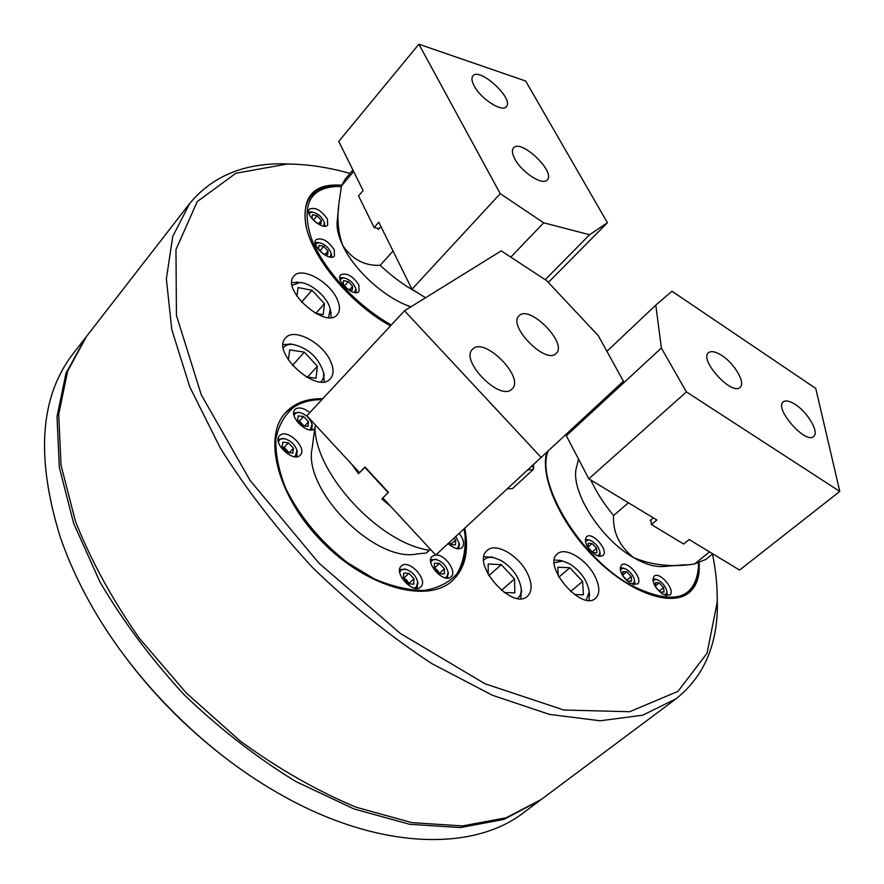 <?xml version="1.0" encoding="UTF-8"?>
<svg xmlns="http://www.w3.org/2000/svg" width="884" height="884" viewBox="0 0 884 884"><rect width="100%" height="100%" fill="white"/><g stroke="black" fill="none" stroke-linecap="round" stroke-linejoin="round"><path stroke-width="1.33" d="M527.671 573.871C519.361 555.749 495.648 541.87 487.194 550.467C470.398 563.263 512.576 611.187 527.538 596.192C532.256 591.429 532.301 583.992 527.671 573.871M595.109 576.611C586.899 559.55 565.152 546.29 557.439 553.87C541.782 565.23 581.628 611.861 595.54 598.324C600.037 593.86 599.893 586.622 595.109 576.611M337.124 299.179C329.566 281.488 301.278 266.15 293.941 276.095C280.438 289.488 325.898 329.787 337.29 314.616C340.207 311.046 340.152 305.897 337.124 299.179M330.649 361.479C322.881 342.793 293.731 327.323 285.609 337.942C270.648 352.473 317.665 395.004 330.461 378.628C333.832 374.617 333.887 368.904 330.649 361.479M546.688 452.564C539.87 477.592 560.832 524.51 595.717 558.732C630.513 593.12 671.431 607.197 688.901 592.788C696.581 586.401 699.995 576.467 699.134 562.997M322.726 398.717C307.079 398.408 294.77 402.96 285.808 412.375C262.172 436.773 277.687 497.261 322.848 542.489C367.722 588.004 427.989 603.96 452.564 580.556C465.139 568.39 469.216 550.942 464.807 528.212M350.042 173.397C328.008 167.22 307.024 164.115 287.09 164.059L235.884 173.253L197.22 201.618L175.971 249.542L176.435 315.389L201.243 394.739L250.039 480.377L318.848 563.075L400.253 633.386L484.973 683.763L563.848 710.029L629.673 711.719L677.995 691.354L707.067 653.221L717.2 602.192C717.476 586.865 715.907 570.832 712.493 554.069M390.485 325.864C349.832 303.61 310.859 256.448 305.632 223.829C302.251 196.049 314.273 183.187 341.699 185.22M717.167 593.407L717.377 606.855C716.869 646.558 703.089 677.199 676.05 698.802L642.779 715.167L600.17 720.78L549.439 714.382L492.487 695.299L431.989 663.696C390.827 636.767 351.302 605.01 313.411 568.401C277.521 529.836 246.492 489.736 220.326 448.089L189.839 387.015L171.816 329.721L166.358 278.88L172.767 236.382L189.74 203.419C211.828 176.778 242.735 163.573 282.427 163.794L295.875 164.247M189.74 203.419L86.588 336.34L67.648 371.103L58.698 414.486L61.029 465.183L75.405 521.217C90.919 560.445 112.257 599.496 139.407 638.347L186.402 693.089L240.271 741.09C278.615 768.947 317.257 791.003 356.197 807.247L411.944 822.65L462.597 825.921L506.134 817.777L541.251 799.479L676.05 698.802M339.633 186.546C326.881 185.618 317.367 188.756 311.113 195.95C305.466 202.823 303.731 212.492 305.919 224.978L306.637 228.381C303.444 214.304 304.936 203.497 311.113 195.95C316.66 189.507 324.892 186.314 335.809 186.38L339.633 186.546M221.32 754.781C185.032 726.427 153.042 693.841 125.362 657.044M540.19 800.263L504.002 819.38L460.453 827.557L409.811 824.33L354.075 808.982L295.864 781.555C256.736 757.566 219.597 728.725 184.436 695.023C151.385 659.243 123.23 621.574 99.98 582.004L73.626 523.306L59.305 467.293L57.018 416.607L66.002 373.203L85.792 337.379M84.975 338.417L73.239 353.534C39.935 396.341 35.614 457.536 60.267 537.129C67.538 558.345 77.151 579.771 89.129 601.407C130.633 676.89 201.574 749.146 276.272 792.042C375.733 850.154 472.597 852.452 523.803 812.506L539.141 801.048M341.334 186.668L336.959 186.458C309.776 187.839 301.168 204.911 311.135 237.663C322.561 268.625 356.661 305.809 391.336 324.947M358.849 284.902C352.65 275.797 346.594 272.449 340.671 274.88C335.003 280.372 354.23 297.72 359.003 291.433L358.849 284.902M327.445 219.133C321.224 210.138 315.19 206.812 309.345 209.165C304.074 214.503 323.279 231.144 327.644 225.044L327.445 219.133M334.251 249.763C328.008 240.647 321.909 237.299 315.953 239.73C310.461 245.222 329.831 262.239 334.417 255.973L334.251 249.763M352.915 169.993L345.136 179.231L341.456 185.927L339.467 199.596C336.671 216.58 337.776 231.895 342.771 245.531C338.119 235.663 336.296 227.177 337.312 220.061L338.738 206.458M393.037 251.012L380.219 265.31C392.087 276.57 404.485 285.676 417.381 292.626M410.938 306.792C385.645 298.67 354.351 270.637 342.771 245.531C352.23 259.432 364.705 266.029 380.219 265.31M341.456 185.927L353.644 171.463M377.855 228.392L378.363 229.42L380.916 226.525M411.966 289.223L378.783 222.215L374.12 227.531L358.561 195.939L363.114 190.601L338.76 141.418L418.872 44.2L500.233 193.662L411.966 289.223L425.547 297.753M379.026 228.669L374.12 227.531M548.334 282.405L607.43 222.713L525.649 81.019L418.872 44.2M474.299 86.135C481.062 99.085 502.278 112.588 506.322 106.666C514.521 98.975 479.526 66.775 472.874 75.936C471.271 77.991 471.747 81.394 474.299 86.135M515.029 159.297C522.013 172.634 542.82 185.883 547.196 179.949C556.08 171.993 520.842 138.423 513.527 147.904C511.67 150.181 512.179 153.982 515.029 159.297M607.43 222.713L589.584 234.746L543.682 222.801L500.233 193.662M510.786 257.133L543.682 222.801M545.229 279.687L589.584 234.746M507.405 488.874L512.554 488.532L533.129 469.592L528.002 469.857M533.593 464.686L533.129 469.592M533.726 468.155L532.754 465.47M531.627 466.509L532.787 466.409M347.578 289.068L352.307 289.996L352.661 286.228L348.307 281.554L343.578 280.615L343.202 284.372L347.578 289.068M354.528 292.493L355.876 289.013C353.766 282.968 349.611 279.222 343.412 277.753L340.119 279.488M339.832 277.941L342.915 277.698M355.987 289.51L356.075 292.615M344.539 285.797L348.307 281.554M349.755 289.499L352.661 286.228M316.273 222.779L320.936 223.851L321.367 220.348L317.124 215.795L312.417 214.702L311.964 218.193L316.185 222.724M323.422 226.105L324.494 222.956C322.251 217 318.041 213.342 311.875 212.005L308.969 213.563M308.66 212.193L311.279 211.961M324.638 223.542L324.804 226.205M313.61 219.95L317.124 215.795M318.815 223.365L321.367 220.348M315.411 313.256L323.212 314.649L324.45 303.654L311.975 290.239L298.074 287.587L296.925 296.217M328.472 317.533L330.229 309.544C328.605 298.162 311.345 282.792 299.853 282.548L292.173 285.289M291.897 282.56L298.77 282.416M330.494 310.604L331.191 317.466M315.875 313.345L324.45 303.654M301.554 302.173L311.975 290.239M504.289 592.534L514.842 592.844L514.532 578.909L501.294 564.633L488.156 564.036L488.222 574.567M517.427 598.357C520.267 596.38 521.527 593.098 521.195 588.534C519.284 577.23 512.632 567.904 501.239 560.555L493.968 557.671C489.482 556.776 486.078 557.616 483.758 560.169M521.262 588.998L520.952 598.579M483.99 556.666L493.515 557.55M488.841 575.672L501.294 564.633M501.416 590.368L514.532 578.909M322.903 253.664L327.666 254.669L328.086 251.034L323.765 246.393L319.002 245.365L318.56 249.001L322.903 253.664M330.03 257.056L331.257 253.675C329.058 247.675 324.848 243.973 318.649 242.581L315.5 244.282M315.19 242.791L318.107 242.525M331.389 254.205L331.522 257.167M320.096 250.658L323.765 246.393M325.356 254.183L328.086 251.034M359.457 472.608L306.87 415.767L404.507 310.781L501.239 250.879L546.632 280.604L598.269 335.655L623.408 381.225L435.724 555.064L382.827 497.891L388.441 492.366L364.993 467.017L360.075 472.144M511.56 389.435L512.013 389.026C525.35 377.689 483.979 335.986 472.542 349.257C459.603 360.153 499.449 401.192 511.56 389.435M555.793 353.766L556.169 353.434C568.081 343.434 529.196 304.03 519.041 315.842C507.427 325.467 545.052 364.296 555.793 353.766M404.507 310.781L541.295 457.581M671.973 291.234L815.766 388.43L839.789 491.427L686.415 391.91L661.376 348.053L655.784 305.102L671.973 291.234M686.415 391.91L588.832 478.819L656.856 520.002L651.42 524.577L683.675 544.014L689.144 539.538L739.588 570.069L839.789 491.427M651.42 524.577L650.911 519.869M795.412 404.574C789.854 400.971 785.821 400.076 783.323 401.877C773.809 408.264 805.6 444.597 813.645 436.464C819.501 432.541 807.954 412.519 795.412 404.574M721.93 355.578C715.742 351.589 711.277 350.639 708.537 352.705C698.791 359.755 731.886 396.098 740.096 387.314C745.908 383.103 734.692 363.7 721.93 355.578M606.921 351.335L655.784 305.102M588.832 478.819L566.324 435.757L566.246 434.376M566.324 435.757L661.376 348.053M306.041 376.838L316.03 378.264L317.389 366.241L304.339 352.163L289.731 349.887L288.383 360.031M320.859 381.855C323.312 379.623 324.152 376.352 323.367 372.031C318.251 357.269 308.096 348.064 292.902 344.395C288.516 344.042 285.344 345.202 283.377 347.876M283.178 344.473L292.339 344.307M323.511 372.584L324.24 381.7M307.533 377.059L317.389 366.241M292.438 365.435L304.339 352.163M574.456 594.545L583.44 594.799L582.589 581.44L569.871 567.749L557.804 567.208L558.235 575.926M586.147 600.004L589.208 592.015C587.584 580.832 581.064 571.44 569.65 563.837L562.666 561.042L554.279 562.777M589.308 592.998L589.009 600.324M554.412 559.926L561.705 560.788M558.887 577.13L569.871 567.749M570.622 591.518L582.589 581.44M365.092 467.139L358.495 473.736L351.666 464.199M388.187 492.62L364.816 467.349M390.993 506.709L381.844 498.963L382.882 497.946M381.844 498.963L382.916 497.979M426.287 553.03L417.314 553.903C375.391 563.395 302.372 489.791 312.207 447.901L314.98 426.74C314.527 473.028 379.258 543.229 429.182 550.224L426.331 553.03L430.431 549.351M316.008 425.646L314.98 426.74M429.182 550.224L430.287 549.196M712.78 553.837L705.741 559.495L694.117 564.047C672.006 567.429 651.795 565.263 633.508 557.55C599.518 538.455 568.976 488.532 576.777 466.443L578.501 459.05M685.487 564.732L664.216 566.412C655.608 567.373 645.375 564.423 633.508 557.55C619.386 546.168 612.734 532.168 613.562 515.549L628.402 502.775M613.562 515.549C603.927 503.847 596.313 491.99 590.733 479.979M709.565 551.892L694.492 564.014M651.033 521.063L650.138 520.521L653.309 517.847M282.383 447.326L286.626 450.1L284.14 447.403L282.272 447.216M289.035 452.719L286.626 450.1L288.339 452.641M293.411 448.243L288.405 442.829L282.781 442.232L282.151 447.083L287.178 452.531L292.814 453.094L293.411 448.243L289.19 452.73M293.963 456.597L295.444 455.945L296.98 450.508C294.858 444.343 290.637 440.409 284.339 438.696C281.035 438.298 279.068 439.436 278.449 442.122M278.14 439.26L284.46 438.707M296.958 450.387L296.836 456.708M284.14 447.403L288.405 442.829M655.331 582.722L655.817 587.274L660.204 591.982L664.072 592.103L663.564 587.551L659.199 582.865L655.331 582.722M665.243 595.385L666.978 592.368C666.403 587.761 663.729 583.805 658.934 580.501L656.237 579.396L652.889 580.479M667.011 592.921L666.68 595.739M652.834 579.02L655.685 579.252M655.652 585.738L659.199 582.865M659.287 590.987L663.564 587.551M588.026 543.251L588.335 547.793L592.799 552.577L596.921 552.809L596.589 548.279L592.147 543.505L588.026 543.251M598.125 556.069L600.015 552.688C599.363 548.191 596.689 544.345 591.982 541.152L588.965 539.947L585.319 541.295M600.059 553.163L599.728 556.39M585.23 539.671L588.501 539.826M588.269 546.831L592.147 543.505M592.236 551.981L596.589 548.279M451.083 544.654L449.481 542.367L450.674 544.621M448.962 542.842L450.608 544.621L455.525 544.898L455.591 539.969L453.967 538.212M456.387 548.511L458.056 547.627L459.194 543.561L455.835 536.5M459.205 543.605L458.763 548.809M451.094 544.113L455.591 539.969M434.32 568.047L437.414 570.324L434.331 567.639M439.845 573.771L437.414 570.324L439.514 573.76M444.442 568.81L439.514 563.473L434.453 563.252L434.309 568.39L439.271 573.749L444.343 573.948L444.442 568.81L439.867 572.987M444.928 577.76L446.939 576.755L448.122 572.335C446.508 566.003 442.619 561.749 436.464 559.572L432.795 559.815L430.773 562.268M430.696 559.616L436.508 559.583M448.111 572.279L447.558 578.081M434.95 567.661L439.514 563.473M403.435 577.904L406.85 580.324L403.447 577.572M409.336 583.959L406.85 580.324L409.005 583.948M413.988 578.799L408.938 573.34L403.656 573.141L403.413 578.434L408.485 583.926L413.778 584.103L413.988 578.799L409.369 583.053M414.154 588.059L416.43 586.976L417.701 582.07C416.032 575.771 412.132 571.539 405.999 569.373C402.662 568.721 400.585 569.738 399.756 572.445M399.667 569.506L406.143 569.406M417.679 581.926L417.071 588.379M404.342 577.606L408.938 573.34M285.466 412.762L292.604 406.817C300.737 401.668 310.538 399.225 322.03 399.469M464.277 530.002L465.271 536.566C467.304 555.097 463.194 569.639 452.928 580.18L452.177 580.899M321.831 399.667C311.058 399.656 301.831 402.087 294.151 406.971C284.725 414.563 278.637 425.16 275.896 438.773C275.355 453.823 278.648 470.365 285.753 488.377C299.786 516.665 320.328 541.395 347.357 562.589L374.153 578.821C392.164 586.512 408.828 590.379 424.121 590.424C438.044 588.236 449.028 582.644 457.083 573.639C463.183 562.997 465.835 550.257 465.061 535.428L464.067 528.886M280.383 435.005L279.521 435.735C271.885 442.928 293.61 463.194 300.251 455.094C307.522 448.42 288.261 428.939 280.383 435.005M448.21 543.527C453.912 548.621 458.542 549.981 462.111 547.594C464.785 544.212 463.813 539.483 459.172 533.417M401.38 566.025L401.325 566.08C393.104 572.744 413.314 594.667 420.618 586.998C428.884 580.313 408.795 558.434 401.38 566.025M309.776 412.64C304.251 408.231 299.621 406.949 295.853 408.806L295.002 409.524C288.272 415.723 306.494 434.409 314.196 429.204M435.657 554.997L432.265 556.301C424.408 562.6 444.033 584.081 451.017 576.81C457.415 571.893 445.028 554.18 435.801 554.986M698.448 564.246L698.537 568.18C698.382 579.197 695.045 587.506 688.514 593.076M548.08 451.271C535.328 482.653 580.003 557.13 630.403 584.943C672.658 605.916 695.343 599.938 698.482 567.02L698.393 563.218M662.934 594.313L669.763 595.087C676.149 590.689 659.696 570.865 654.083 576.169C651.486 581.584 654.436 587.628 662.934 594.313M595.33 554.821L599.661 556.39L602.833 555.594C609.363 550.798 592.214 531.052 586.501 536.754C583.86 542.19 586.799 548.213 595.33 554.821M630.259 583.341L637.43 584.092C643.961 579.473 627.132 559.528 621.397 565.064C618.734 570.556 621.684 576.644 630.259 583.341M298.162 421.127L301.842 423.701L299.411 421.071L297.952 420.894M303.974 426L301.842 423.701L303.411 425.933M308.494 421.812L303.621 416.541L298.173 415.878L297.61 420.53L302.516 425.834L307.964 426.464L308.494 421.812L304.527 426.066M309.356 429.779L310.527 429.237L312.019 424.254C309.908 418.066 305.687 414.132 299.356 412.463L295.808 412.983L294.018 415.513M293.72 412.938L299.389 412.463M312.008 424.221L311.942 429.889M299.411 421.071L303.621 416.541M622.756 571.639L623.165 576.235L627.607 581.009L631.618 581.164L631.187 576.567L626.767 571.815L622.756 571.639M632.767 584.479L634.635 581.219C634.027 576.622 631.331 572.688 626.557 569.429L623.739 568.29L620.17 569.528M634.668 581.727L634.314 584.832M620.104 567.959L623.253 568.158M623.043 574.898L626.767 571.815M626.822 580.158L631.187 576.567M305.919 224.978L305.632 223.829M287.09 164.059L282.427 163.794M717.2 602.192L717.377 606.855M336.959 186.458L335.809 186.38M343.412 277.753L342.031 277.598M355.876 289.013L356.186 290.383M311.875 212.005L310.483 211.895M324.494 222.956L324.815 224.326M299.853 282.548L296.405 282.14M330.229 309.544L331.058 312.925M493.968 557.671L490.653 556.754M521.195 588.534L521.704 591.937M318.649 242.581L317.257 242.448M331.257 253.675L331.577 255.056M292.902 344.395L289.488 343.865M323.367 372.031L324.229 375.368M562.666 561.042L559.307 560.147M589.208 592.015L589.573 595.473M284.339 438.696L283.013 438.398M296.98 450.508L297.367 451.801M656.237 579.396L654.867 579.042M666.978 592.368L667.066 593.761M588.965 539.947L587.595 539.605M600.015 552.688L600.148 554.08M459.194 543.561L459.448 544.92M436.464 559.572L435.149 559.196M448.122 572.335L448.387 573.672M405.999 569.373L404.706 568.976M417.701 582.07L417.999 583.385M465.061 535.428L465.271 536.566M698.482 567.02L698.537 568.18M299.356 412.463L298.007 412.187M312.019 424.254L312.383 425.58M623.739 568.29L622.38 567.937M634.635 581.219L634.745 582.622"/></g></svg>
